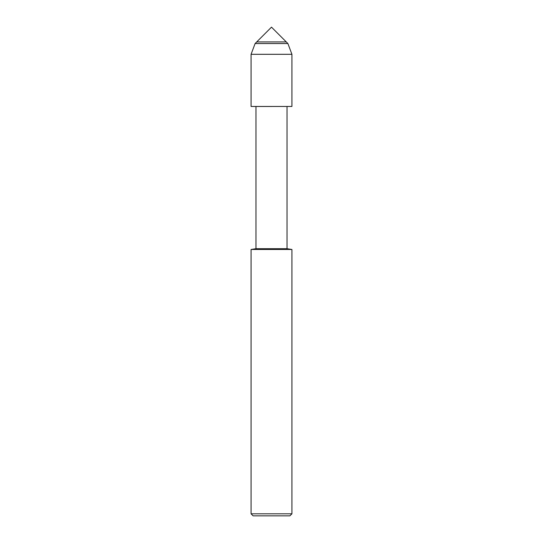 <?xml version="1.0" encoding="UTF-8"?>
<svg xmlns="http://www.w3.org/2000/svg" width="543" height="543" viewBox="0 0 543 543"><rect width="100%" height="100%" fill="white"/><g stroke="black" fill="none" stroke-linecap="round" stroke-linejoin="round"><path stroke-width="0.81" d="M256.73 41.92L286.27 41.92L271.5 27.15L256.73 41.92L286.27 41.92L287.885 43.535L255.115 43.535L256.73 41.92M251.07 249.475L251.07 513.807L291.93 513.807L291.93 249.475L251.07 249.475L255.97 248.708L255.97 106.489L251.07 106.462L291.93 106.462L291.93 54.307L287.885 43.535M255.97 106.489L291.93 106.462L251.07 106.462L251.07 54.307L255.115 43.535M255.97 248.708L287.03 248.708L287.03 106.489M251.07 513.807L253.113 515.85L289.887 515.85L291.93 513.807M251.07 54.307L291.93 54.307M291.93 249.475L287.03 248.708"/></g></svg>
